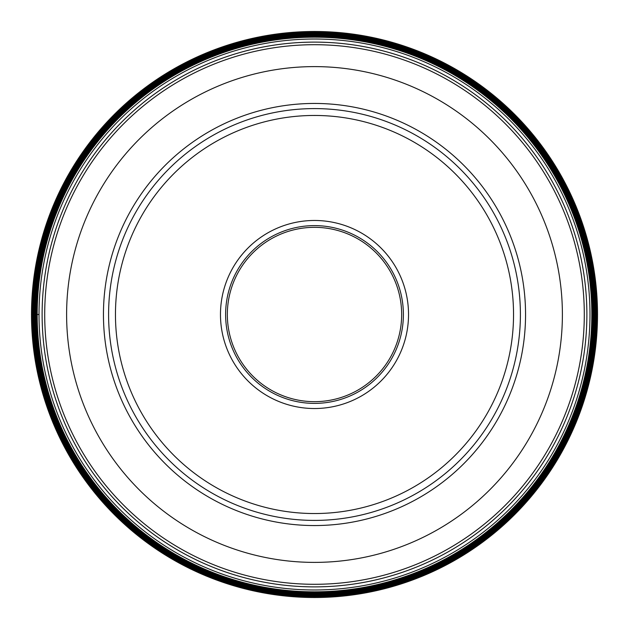 <?xml version="1.0" encoding="UTF-8"?>
<svg xmlns="http://www.w3.org/2000/svg" width="629" height="629" viewBox="0 0 629 629"><rect width="100%" height="100%" fill="white"/><g stroke="black" fill="none" stroke-linecap="round" stroke-linejoin="round"><path stroke-width="0.94" d="M596.819 314.5A282.319 282.319 0 0 0 314.5 32.181A282.319 282.319 0 0 0 32.181 314.5A282.319 282.319 0 0 0 314.5 596.819A282.319 282.319 0 0 0 596.819 314.5M31.489 314.5A283.011 283.011 0 0 1 314.5 31.489A283.011 283.011 0 0 1 597.511 314.5A283.011 283.011 0 0 1 314.5 597.511A283.011 283.011 0 0 1 31.489 314.5L35.224 314.5A279.26 279.26 0 0 1 314.5 35.24A279.26 279.26 0 0 1 593.76 314.5A279.26 279.26 0 0 1 314.5 593.76A279.26 279.26 0 0 1 35.24 314.5L39.069 314.5M227.336 314.5A87.164 87.164 0 0 1 314.5 227.336A87.164 87.164 0 0 1 401.664 314.5A87.164 87.164 0 0 1 314.5 401.664A87.164 87.164 0 0 1 227.336 314.5M403.386 314.5A88.886 88.886 0 0 1 314.5 403.386A88.886 88.886 0 0 1 225.614 314.5A88.886 88.886 0 0 1 314.5 225.614A88.886 88.886 0 0 1 403.386 314.5M220.472 314.5A94.028 94.028 0 0 1 314.5 220.472A94.028 94.028 0 0 1 408.528 314.5A94.028 94.028 0 0 1 314.5 408.528A94.028 94.028 0 0 1 220.472 314.5M520.403 314.5A205.903 205.903 0 0 0 314.469 108.597A205.903 205.903 0 0 0 108.597 314.555A205.903 205.903 0 0 0 314.531 520.403A205.903 205.903 0 0 0 520.403 314.5M589.986 314.5A275.486 275.486 0 0 0 314.476 39.014A275.486 275.486 0 0 0 39.014 314.555A275.486 275.486 0 0 0 314.524 589.986A275.486 275.486 0 0 0 589.986 314.5M35.224 314.5L35.24 314.5A279.276 279.276 0 0 0 314.5 593.776A279.276 279.276 0 0 0 593.776 314.5A279.276 279.276 0 0 0 314.5 35.224A279.276 279.276 0 0 0 35.224 314.5M32.794 314.5A281.706 281.706 0 0 1 314.5 32.794A281.706 281.706 0 0 1 596.206 314.5A281.706 281.706 0 0 1 314.5 596.206A281.706 281.706 0 0 1 32.794 314.5M596.182 314.5A281.682 281.682 0 0 0 314.5 32.818A281.682 281.682 0 0 0 32.818 314.5A281.682 281.682 0 0 0 314.5 596.182A281.682 281.682 0 0 0 596.182 314.5M32.952 314.5A281.548 281.548 0 0 1 314.5 32.952A281.548 281.548 0 0 1 596.048 314.5A281.548 281.548 0 0 1 314.5 596.048A281.548 281.548 0 0 1 32.952 314.5M33.416 314.5A281.084 281.084 0 0 1 314.5 33.416A281.084 281.084 0 0 1 595.584 314.5A281.084 281.084 0 0 1 314.5 595.584A281.084 281.084 0 0 1 33.416 314.5M33.667 314.5A280.833 280.833 0 0 1 314.5 33.667A280.833 280.833 0 0 1 595.333 314.5A280.833 280.833 0 0 1 314.5 595.333A280.833 280.833 0 0 1 33.667 314.5M595.325 314.5A280.825 280.825 0 0 0 314.5 33.675A280.825 280.825 0 0 0 33.675 314.5A280.825 280.825 0 0 0 314.5 595.325A280.825 280.825 0 0 0 595.325 314.5M33.777 314.5A280.723 280.723 0 0 1 314.5 33.777A280.723 280.723 0 0 1 595.223 314.5A280.723 280.723 0 0 1 314.5 595.223A280.723 280.723 0 0 1 33.777 314.5M33.84 314.5A280.66 280.66 0 0 1 314.5 33.84A280.66 280.66 0 0 1 595.16 314.5A280.66 280.66 0 0 1 314.5 595.16A280.66 280.66 0 0 1 33.84 314.5M33.927 314.5A280.573 280.573 0 0 1 314.5 33.927A280.573 280.573 0 0 1 595.073 314.5A280.573 280.573 0 0 1 314.5 595.073A280.573 280.573 0 0 1 33.927 314.5M33.982 314.5A280.518 280.518 0 0 1 314.5 33.982A280.518 280.518 0 0 1 595.018 314.5A280.518 280.518 0 0 1 314.5 595.018A280.518 280.518 0 0 1 33.982 314.5M595.01 314.5A280.51 280.51 0 0 0 314.5 33.99A280.51 280.51 0 0 0 33.99 314.5A280.51 280.51 0 0 0 314.5 595.01A280.51 280.51 0 0 0 595.01 314.5M34.06 314.5A280.44 280.44 0 0 1 314.5 34.06A280.44 280.44 0 0 1 594.94 314.5A280.44 280.44 0 0 1 314.5 594.94A280.44 280.44 0 0 1 34.06 314.5M34.336 314.5A280.164 280.164 0 0 1 314.5 34.336A280.164 280.164 0 0 1 594.664 314.5A280.164 280.164 0 0 1 314.5 594.664A280.164 280.164 0 0 1 34.336 314.5M34.587 314.5A279.913 279.913 0 0 1 314.5 34.587A279.913 279.913 0 0 1 594.413 314.5A279.897 279.897 0 0 0 314.5 34.603A279.897 279.897 0 0 0 34.603 314.5A279.897 279.897 0 0 0 314.5 594.397A279.897 279.897 0 0 0 594.397 314.5A279.913 279.913 0 0 1 314.5 594.413A279.913 279.913 0 0 1 34.587 314.5M34.634 314.5A279.866 279.866 0 0 1 314.5 34.634A279.866 279.866 0 0 1 594.366 314.5A279.866 279.866 0 0 1 314.5 594.366A279.866 279.866 0 0 1 34.634 314.5M35.035 314.5A279.465 279.465 0 0 1 314.5 35.035A279.465 279.465 0 0 1 593.965 314.5A279.465 279.465 0 0 1 314.5 593.965A279.465 279.465 0 0 1 35.035 314.5M35.059 314.5A279.441 279.441 0 0 1 314.5 35.059A279.441 279.441 0 0 1 593.941 314.5A279.441 279.441 0 0 1 314.5 593.941A279.441 279.441 0 0 1 35.059 314.5M35.098 314.5A279.402 279.402 0 0 1 314.5 35.098A279.402 279.402 0 0 1 593.902 314.5A279.402 279.402 0 0 1 314.5 593.902A279.402 279.402 0 0 1 35.098 314.5M35.287 314.5A279.213 279.213 0 0 1 314.5 35.287A279.213 279.213 0 0 1 593.713 314.5A279.197 279.197 0 0 0 314.5 35.303A279.197 279.197 0 0 0 35.303 314.5A279.197 279.197 0 0 0 314.5 593.697A279.197 279.197 0 0 0 593.697 314.5A279.213 279.213 0 0 1 314.5 593.713A279.213 279.213 0 0 1 35.287 314.5M593.619 314.5A279.119 279.119 0 0 0 314.5 35.381A279.119 279.119 0 0 0 35.381 314.5A279.119 279.119 0 0 0 314.5 593.619A279.119 279.119 0 0 0 593.619 314.5M35.932 314.5A278.568 278.568 0 0 1 314.5 35.932A278.568 278.568 0 0 1 593.068 314.5A278.568 278.568 0 0 1 314.5 593.068A278.568 278.568 0 0 1 35.932 314.5M36.065 314.5A278.435 278.435 0 0 1 314.5 36.065A278.435 278.435 0 0 1 592.935 314.5A278.435 278.435 0 0 1 314.5 592.935A278.435 278.435 0 0 1 36.065 314.5M36.333 314.5A278.167 278.167 0 0 1 314.5 36.333A278.167 278.167 0 0 1 592.667 314.5A278.167 278.167 0 0 0 314.5 36.333A278.167 278.167 0 0 0 36.333 314.5A278.167 278.167 0 0 0 314.5 592.667A278.167 278.167 0 0 0 592.667 314.5A278.167 278.167 0 0 1 314.5 592.667A278.167 278.167 0 0 1 36.333 314.5M36.702 314.5A277.798 277.798 0 0 1 314.5 36.702A277.798 277.798 0 0 1 592.298 314.5A277.798 277.798 0 0 1 314.5 592.298A277.798 277.798 0 0 1 36.702 314.5M37.064 314.5A277.436 277.436 0 0 1 314.5 37.064A277.436 277.436 0 0 1 591.936 314.5A277.436 277.436 0 0 1 314.5 591.936A277.436 277.436 0 0 1 37.064 314.5M591.826 314.5A277.326 277.326 0 0 0 314.5 37.174A277.326 277.326 0 0 0 37.174 314.5A277.326 277.326 0 0 0 314.5 591.826A277.326 277.326 0 0 0 591.826 314.5M513.539 314.445A199.039 199.039 0 0 0 314.476 115.461A199.039 199.039 0 0 0 115.461 314.555A199.039 199.039 0 0 0 314.524 513.539A199.039 199.039 0 0 0 513.539 314.445M103.447 314.453A211.053 211.053 0 0 0 314.476 525.553A211.053 211.053 0 0 0 525.553 314.5A211.053 211.053 0 0 0 314.524 103.447A211.053 211.053 0 0 0 103.447 314.453M66.611 314.555A247.889 247.889 0 0 1 314.476 66.611A247.889 247.889 0 0 1 562.389 314.5A247.889 247.889 0 0 1 314.524 562.389A247.889 247.889 0 0 1 66.611 314.555M584.294 314.5A269.794 269.794 0 0 0 314.469 44.706A269.794 269.794 0 0 0 44.706 314.555A269.794 269.794 0 0 0 314.531 584.294A269.794 269.794 0 0 0 584.294 314.5M42.119 314.555A272.381 272.381 0 0 1 314.476 42.119A272.381 272.381 0 0 1 586.881 314.5A272.381 272.381 0 0 1 314.524 586.881A272.381 272.381 0 0 1 42.119 314.555M597.55 314.5L576.007 206.186L514.648 114.36L422.822 53.001L314.508 31.45L206.186 52.993L114.36 114.344L53.001 206.178L31.45 314.5L52.993 422.814L114.352 514.648L206.178 576.007L314.5 597.55L422.814 576.007L514.648 514.648L576.007 422.822L597.55 314.5"/></g></svg>
